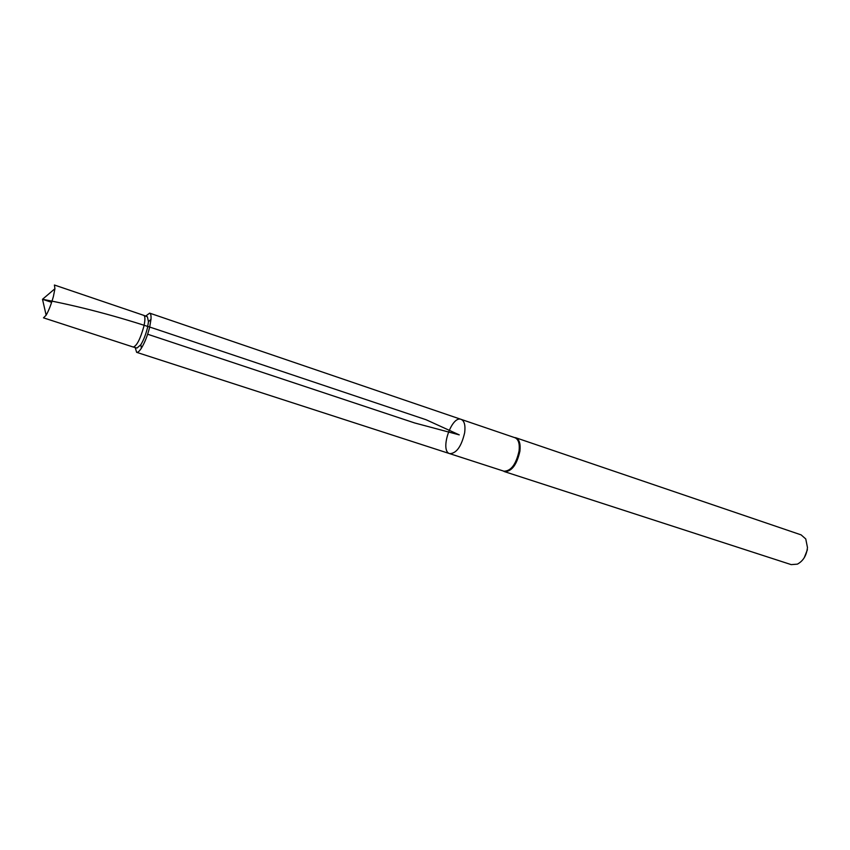 <?xml version="1.0" encoding="UTF-8"?>
<svg xmlns="http://www.w3.org/2000/svg" width="850" height="850" viewBox="0 0 850 850"><rect width="100%" height="100%" fill="white"/><g stroke="black" fill="none" stroke-linecap="round" stroke-linejoin="round"><path stroke-width="1.27" d="M514.611 437.633L515.036 437.75C518.479 439.312 519.828 443.7 519.074 450.936C516.046 464.366 510.999 471.123 503.922 471.197L449.735 453.656C456.482 453.422 461.465 446.42 464.663 432.682C465.566 425.308 464.387 420.867 461.125 419.369C451.435 415.257 439.503 451.148 449.735 453.656C456.482 453.422 461.465 446.42 464.663 432.682C465.566 425.308 464.387 420.867 461.125 419.369L149.653 313.129L145.658 316.104M503.274 470.985L504.56 471.654C511.732 471.58 516.853 464.737 519.924 451.127C520.689 443.796 519.318 439.344 515.822 437.761L514.399 437.538M804.249 557.727L807.415 549.706M504.56 471.654L791.212 564.623L797.385 564.145C803.207 561 806.565 555.464 807.468 547.528L805.758 538.942L801.104 534.873L515.822 437.761M135.203 347.554L136.627 352.325C137.806 352.644 139.389 351.263 141.376 348.203C144.829 342.518 147.602 335.453 149.706 327.016L150.992 319.281C151.226 315.637 150.779 313.586 149.653 313.129M133.397 347.066L136.999 348.043L140.824 344.739C143.565 340.212 145.775 334.592 147.454 327.877L148.474 321.725L147.39 316.795L143.926 315.414M143.778 315.361L143.809 315.371C145.276 316.232 145.276 319.972 143.809 326.581C140.282 339.108 136.776 345.918 133.28 347.044L133.259 347.034M133.28 347.044L43.488 317.836L46.144 315.191C48.864 310.399 51.287 304.109 53.433 296.321L54.931 288.724L54.4 285.016L143.809 315.371M147.656 334.231L414.598 422.939L459.255 434.871L426.073 419.73L157.314 329.566C117.523 316.317 79.252 306.223 42.5 299.285L51.638 302.324M515.036 437.75L461.125 419.369M503.572 471.081L504.135 471.495M514.686 437.633L515.387 437.644M449.735 453.656L136.627 352.325M140.824 344.739L141.376 348.203M148.474 321.725L150.992 319.281M54.931 288.724L42.5 299.285L46.144 315.191"/></g></svg>
